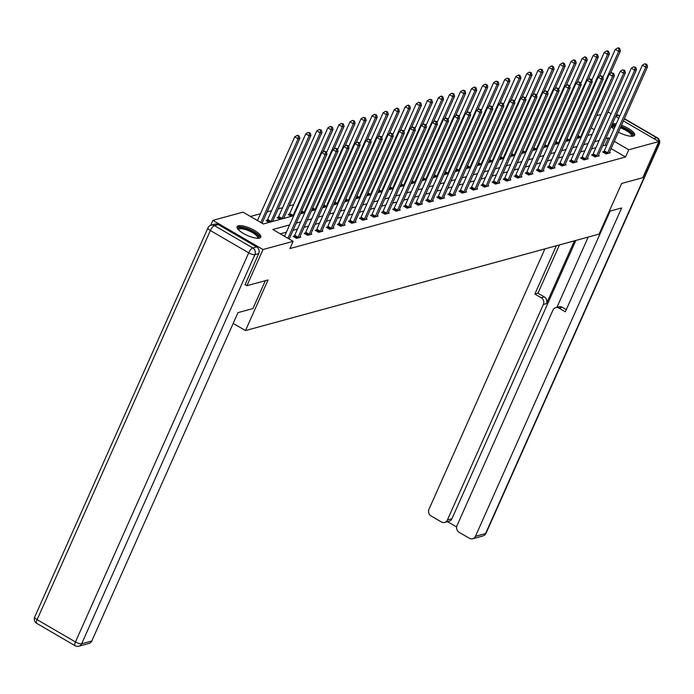 <?xml version="1.0" encoding="UTF-8"?>
<svg xmlns="http://www.w3.org/2000/svg" width="694" height="694" viewBox="0 0 694 694"><rect width="100%" height="100%" fill="white"/><g stroke="black" fill="none" stroke-linecap="round" stroke-linejoin="round"><path stroke-width="1.04" d="M621.468 125.25A12.943 3.86 -156 0 1 634.637 135.209A12.943 3.86 -156 0 1 633.379 136.102A12.943 3.86 -156 0 1 618.423 132.094M613.904 129.179A12.943 3.86 -156 0 1 611.258 126.377M259.513 238.103A12.943 3.86 -156 0 1 245.338 234.503A12.943 3.86 -156 0 1 237.122 226.686A12.943 3.86 -156 0 1 238.372 225.793A12.943 3.86 -156 0 1 252.547 229.393A12.943 3.86 -156 0 1 260.762 237.209A12.943 3.86 -156 0 1 259.513 238.103M210.69 225.307L212.893 220.354L243.013 212.138L263.33 223.971L293.744 215.669M293.657 204.669L289.233 205.884M282.605 207.688L278.181 208.894M271.554 210.707L267.121 211.913M260.493 213.717L250.447 216.459M596.597 115.672L601.03 114.467M607.658 112.654L608.733 112.359L611.067 113.721M623.403 120.903L658.858 141.55L642.757 177.707L621.642 183.468L599.104 234.104L245.494 330.57L233.184 323.404M269.125 222.392L266.054 220.605L267.199 220.284M273.375 221.23L272.829 220.909M280.176 219.373L277.106 217.586L278.259 217.274M284.427 218.211L283.881 217.89M291.228 216.355L288.166 214.567L289.311 214.255M302.289 213.344L300.953 212.564M313.341 210.325L312.005 209.545M324.393 207.306L323.057 206.534M335.454 204.296L334.118 203.516M346.506 201.277L345.17 200.497M357.557 198.258L356.222 197.486M368.618 195.248L367.282 194.467M379.67 192.229L378.334 191.449M390.722 189.21L389.386 188.438M401.783 186.2L400.447 185.419M412.835 183.181L411.499 182.401M423.887 180.162L422.551 179.39M434.938 177.152L433.603 176.371M445.999 174.133L444.663 173.353M457.051 171.114L455.715 170.342M468.103 168.104L466.767 167.323M479.164 165.085L477.828 164.305M490.216 162.066L488.88 161.294M501.268 159.056L499.932 158.275M512.328 156.037L510.992 155.256M523.38 153.018L522.044 152.246M534.432 150.008L533.096 149.227M545.493 146.989L544.157 146.217M556.545 143.979L555.209 143.198M567.597 140.96L566.261 140.179M578.649 137.941L577.313 137.169M289.641 224.899L272.82 229.488L293.137 241.321L289.918 248.556L625.528 156.991L611.084 148.585M606.461 145.896L605.203 145.159L602.574 145.879M595.946 147.692L591.514 148.898M584.895 150.702L580.462 151.917M573.834 153.721L569.41 154.927M562.782 156.74L558.358 157.946M551.73 159.75L547.297 160.956M540.669 162.769L536.245 163.975M529.617 165.788L525.193 166.994M518.565 168.798L514.133 170.004M507.505 171.817L503.081 173.023M496.453 174.827L492.029 176.042M485.401 177.846L480.968 179.052M474.349 180.865L469.916 182.071M463.288 183.875L458.864 185.09M452.236 186.894L447.804 188.1M441.184 189.913L436.752 191.119M430.124 192.923L425.7 194.138M419.072 195.942L414.648 197.148M408.02 198.961L403.587 200.167M396.959 201.971L392.535 203.186M385.907 204.99L381.483 206.196M374.855 208.009L370.423 209.215M363.795 211.019L359.371 212.234M352.743 214.038L348.319 215.244M341.691 217.057L337.258 218.263M330.639 220.067L326.206 221.282M319.578 223.086L315.154 224.292M308.526 226.105L304.093 227.311M297.474 229.115L293.042 230.33M286.414 232.134L280.246 233.817M294.299 236.064L293.146 236.376L296.538 238.354L300.788 237.192L299.921 236.689M305.351 233.054L304.206 233.366L307.589 235.335L311.84 234.173L310.973 233.67M316.403 230.035L315.258 230.347L318.641 232.317L322.901 231.163L322.033 230.651M327.464 227.016L326.31 227.328L329.702 229.306L333.953 228.144L333.085 227.641M338.516 224.006L337.371 224.318L340.754 226.287L345.005 225.125L344.137 224.622M349.568 220.987L348.423 221.299L351.806 223.268L356.057 222.115L355.198 221.612M360.62 217.968L359.475 218.28L362.867 220.258L367.117 219.096L366.25 218.593M371.68 214.958L370.535 215.27L373.919 217.239L378.169 216.077L377.302 215.574M382.732 211.939L381.587 212.251L384.97 214.22L389.221 213.067L388.362 212.564M393.784 208.92L392.639 209.232L396.031 211.21L400.282 210.048L399.414 209.545M404.845 205.91L403.691 206.222L407.083 208.191L411.334 207.029L410.466 206.526M415.897 202.891L414.752 203.203L418.135 205.172L422.386 204.019L421.527 203.516M426.949 199.872L425.804 200.184L429.187 202.162L433.446 201L432.579 200.497M438.009 196.862L436.856 197.174L440.248 199.143L444.498 197.981L443.631 197.478M449.061 193.843L447.916 194.155L451.3 196.124L455.55 194.971L454.683 194.467M460.113 190.824L458.968 191.136L462.351 193.114L466.611 191.952L465.743 191.449M471.174 187.814L470.02 188.126L473.412 190.095L477.663 188.933L476.795 188.43M482.226 184.795L481.081 185.107L484.464 187.076L488.715 185.923L487.847 185.419M493.278 181.776L492.133 182.088L495.516 184.066L499.767 182.904L498.908 182.401M504.33 178.766L503.185 179.078L506.577 181.047L510.827 179.885L509.96 179.382M515.39 175.747L514.245 176.059L517.629 178.028L521.879 176.875L521.012 176.371M526.442 172.728L525.297 173.049L528.681 175.018L532.931 173.856L532.072 173.353M537.494 169.718L536.349 170.03L539.741 171.999L543.992 170.837L543.124 170.334M548.555 166.699L547.401 167.011L550.793 168.989L555.044 167.827L554.176 167.323M559.607 163.68L558.462 164.001L561.845 165.97L566.096 164.808L565.237 164.305M570.659 160.67L569.514 160.982L572.906 162.951L577.156 161.797L576.289 161.286M581.719 157.651L580.566 157.963L583.958 159.941L588.208 158.779L587.341 158.275M592.771 154.641L591.626 154.953L595.01 156.922L599.26 155.76L598.401 155.256M603.823 151.622L602.678 151.934L606.062 153.903L610.321 152.749L609.453 152.238M245.494 330.57L268.04 279.942L246.917 285.702L244.939 284.549M246.917 285.702L263.017 249.536L212.893 220.354M615.691 116.41L618.779 118.206M658.858 141.55L628.747 149.765L614.303 141.35M625.528 156.991L628.747 149.765M293.137 241.321L263.017 249.536M612.42 123.749A12.943 3.86 -156 0 1 616.272 123.844M609.679 138.661L608.421 137.933L605.793 138.644M599.165 140.457L594.741 141.663M588.113 143.467L583.68 144.682M577.061 146.486L572.628 147.692M566 149.505L561.576 150.711M554.948 152.515L550.516 153.73M543.896 155.534L539.464 156.74M532.836 158.553L528.412 159.759M521.784 161.563L517.36 162.778M510.732 164.582L506.299 165.788M499.671 167.601L495.247 168.807M488.619 170.611L484.195 171.826M477.567 173.63L473.135 174.836M466.507 176.649L462.083 177.855M455.455 179.659L451.031 180.874M444.403 182.678L439.97 183.884M433.351 185.697L428.918 186.903M422.29 188.707L417.866 189.922M411.238 191.726L406.805 192.932M400.186 194.745L395.754 195.951M389.126 197.755L384.702 198.97M378.074 200.774L373.641 201.98M367.022 203.793L362.589 204.999M355.961 206.803L351.537 208.009M344.909 209.822L340.485 211.028M333.857 212.841L329.424 214.047M322.797 215.851L318.373 217.057M311.745 218.87L307.321 220.076M300.693 221.88L296.26 223.095M594.255 129.674L591.167 127.878M300.372 213.865L304.805 212.65M311.424 210.846L315.857 209.64M322.484 207.827L326.909 206.621M333.536 204.817L337.961 203.611M344.588 201.798L349.021 200.592M355.649 198.779L360.073 197.573M366.701 195.769L371.125 194.563M377.753 192.75L382.186 191.544M388.814 189.74L393.238 188.525M399.865 186.721L404.29 185.515M410.917 183.702L415.35 182.496M421.969 180.692L426.402 179.477M433.03 177.673L437.454 176.467M444.082 174.654L448.515 173.448M455.134 171.644L459.567 170.429M466.195 168.625L470.619 167.419M477.246 165.606L481.671 164.4M488.298 162.596L492.731 161.381M499.359 159.577L503.783 158.371M510.411 156.558L514.835 155.352M521.463 153.548L525.896 152.333M532.524 150.529L536.948 149.323M543.576 147.51L548 146.304M554.627 144.499L559.06 143.285M565.679 141.481L570.112 140.275M576.74 138.462L581.164 137.256M587.792 135.451L592.225 134.237M605.203 145.159L608.421 137.933M287.941 238.294L325.182 154.641L326.952 154.155L289.172 239.014M284.549 236.324L321.799 152.671L325.182 154.641L325.538 152.021L326.241 151.83L324.185 151.231L325.538 152.021M324.185 151.231L321.799 152.671M326.952 154.155L326.241 151.83M262.08 223.234L299.86 138.384L298.09 138.861L294.707 136.892L257.457 220.545M298.446 136.25L299.149 136.05L297.795 135.261L297.084 135.46L298.446 136.25L298.09 138.861L260.84 222.514M299.149 136.05L299.86 138.384M294.707 136.892L297.084 135.46M238.189 229.471A11.199 3.34 -156 0 1 238.12 229.15A11.199 3.34 -156 0 1 248.001 229.315A11.199 3.34 -156 0 1 258.741 237.062A11.199 3.34 -156 0 1 257.986 238.285M257.431 238.276A10.367 3.097 24 0 0 257.578 238.042A10.367 3.097 24 0 0 257.656 237.495A10.367 3.097 24 0 0 248.539 230.651A10.367 3.097 24 0 0 238.632 229.61A10.367 3.097 24 0 0 238.562 229.87M260.276 237.773A12.856 3.834 24 0 0 260.267 237.652A12.856 3.834 24 0 0 249.823 229.532A12.856 3.834 24 0 0 237.036 227.424M620.731 126.898A11.199 3.34 -156 0 1 632.607 135.061A11.199 3.34 -156 0 1 631.852 136.284M612.056 127.47A11.199 3.34 -156 0 1 611.987 127.149A11.199 3.34 -156 0 1 615.465 125.666M631.306 136.276A10.367 3.097 24 0 0 631.453 136.05A10.367 3.097 24 0 0 631.523 135.495A10.367 3.097 24 0 0 620.306 127.861M634.151 135.772A12.856 3.834 24 0 0 634.143 135.651A12.856 3.834 24 0 0 620.939 126.429M615.751 125.024A12.856 3.834 24 0 0 611.882 124.972M614.979 126.759A10.367 3.097 24 0 0 612.507 127.609A10.367 3.097 24 0 0 612.429 127.87M265.342 280.68L252.937 308.552L237.981 312.63L91.782 640.996A4.979 4.459 74.7 0 1 89.032 643.433L78.89 646.201A4.979 4.459 -105.3 0 0 81.649 643.763L91.782 640.996M256.589 246.891L218.254 224.561L214.429 225.611L252.763 247.932L256.589 246.891A4.979 4.459 74.7 0 1 258.723 253.596L245.086 284.635M211.184 225.142A4.979 4.979 0 0 0 207.948 227.927A4.979 1.483 24 0 0 210.369 230.529L37.12 619.655L75.455 641.976L248.712 252.85L210.369 230.529A4.979 1.631 120.2 0 1 214.429 225.611A4.979 4.459 -105.3 0 0 211.184 225.142L215.01 224.101A4.979 4.459 74.7 0 1 218.254 224.561M609.237 211.349L621.633 207.966L475.433 536.332L485.566 533.565L658.814 144.439L657.4 144.829M574.424 240.835L546.473 303.616L543.359 304.466L447.396 520.006L451.924 518.765A4.979 4.459 74.7 0 1 449.174 521.203L444.637 522.435A4.979 4.459 -105.3 0 0 447.396 520.006M543.359 304.466A4.979 4.459 -105.3 0 0 541.225 297.761L544.339 296.911A4.979 4.459 74.7 0 1 546.473 303.616M556.354 245.763L534.857 294.048L541.225 297.761M544.903 248.886L428.97 509.275A4.979 4.459 -105.3 0 0 431.104 515.98L441.393 521.975A4.979 4.459 -105.3 0 0 444.637 522.435M555.729 307.633L558.844 306.783A4.979 4.459 74.7 0 1 562.088 307.242L558.974 308.093A4.979 4.459 -105.3 0 0 555.729 307.633A4.979 4.459 -105.3 0 0 552.971 310.062L457.008 525.601A4.979 4.459 -105.3 0 0 459.142 532.307L469.439 538.301A4.979 4.459 -105.3 0 0 472.683 538.77A4.979 4.459 -105.3 0 0 475.433 536.332M447.509 521.654L456.626 526.963M558.974 308.093L565.341 311.797L610.173 211.089M575.846 240.445L451.924 518.765M556.944 307.295L588.208 237.07M562.088 307.242L566.278 309.68M559.477 244.913L537.971 293.198L544.339 296.911M537.971 293.198L534.857 294.048M297.683 238.033L297.821 237.816A1.657 0.547 120.2 0 0 298.108 237.261L336.234 151.622L338.013 151.145L299.886 236.775A1.657 0.547 120.2 0 0 299.695 237.305L299.643 237.504M293.857 236.793L294.43 235.839A1.657 0.547 120.2 0 0 294.724 235.292L332.851 149.652L336.234 151.622L336.59 149.01L337.301 148.811L335.237 148.221L336.59 149.01M335.237 148.221L332.851 149.652M338.013 151.145L337.301 148.811M308.735 235.023L308.873 234.798A1.657 0.547 120.2 0 0 309.168 234.242L347.295 148.611L349.065 148.126L310.938 233.757A1.657 0.547 120.2 0 0 310.747 234.286L310.695 234.485M304.909 233.774L305.49 232.828A1.657 0.547 120.2 0 0 305.776 232.273L343.903 146.634L347.295 148.611L347.642 145.992L348.353 145.801L346.289 145.202L347.642 145.992M346.289 145.202L343.903 146.634M349.065 148.126L348.353 145.801M272.629 221.429A1.657 0.547 -59.8 0 1 272.785 220.996L310.912 135.365L309.142 135.851L305.759 133.873L267.632 219.512A1.657 0.547 -59.8 0 1 267.337 220.067L266.756 221.013M309.498 133.231L310.209 133.04L308.145 132.441L309.498 133.231L309.142 135.851L271.016 221.481A1.657 0.547 -59.8 0 1 270.781 221.933M310.209 133.04L310.912 135.365M305.759 133.873L308.145 132.441M283.681 218.419A1.657 0.547 -59.8 0 1 283.846 217.985L321.973 132.346L320.203 132.832L316.811 130.862L278.684 216.493A1.657 0.547 -59.8 0 1 278.389 217.048L277.817 217.994M320.55 130.212L321.261 130.021L319.197 129.422L320.55 130.212L320.203 132.832L282.068 218.471A1.657 0.547 -59.8 0 1 281.842 218.922M321.261 130.021L321.973 132.346M316.811 130.862L319.197 129.422M319.795 232.004L319.925 231.779A1.657 0.547 120.2 0 0 320.22 231.232L358.347 145.593L360.117 145.107L321.99 230.746A1.657 0.547 120.2 0 0 321.799 231.267L321.747 231.475M315.961 230.755L316.542 229.809A1.657 0.547 120.2 0 0 316.837 229.254L354.964 143.623L358.347 145.593L358.703 142.973L359.405 142.782L357.349 142.183L358.703 142.973M357.349 142.183L354.964 143.623M360.117 145.107L359.405 142.782M330.847 228.994L330.986 228.768A1.657 0.547 120.2 0 0 331.272 228.213L369.399 142.574L371.177 142.097L333.042 227.727A1.657 0.547 120.2 0 0 332.86 228.257L332.808 228.456M327.021 227.745L327.594 226.791A1.657 0.547 120.2 0 0 327.889 226.244L366.016 140.604L369.399 142.574L369.755 139.962L370.466 139.763L368.401 139.173L369.755 139.962M368.401 139.173L366.016 140.604M371.177 142.097L370.466 139.763M341.899 225.975L342.038 225.75A1.657 0.547 120.2 0 0 342.333 225.194L380.459 139.563L382.229 139.078L344.103 224.717A1.657 0.547 120.2 0 0 343.912 225.238L343.86 225.437M338.073 224.726L338.655 223.78A1.657 0.547 120.2 0 0 338.941 223.225L377.068 137.585L380.459 139.563L380.806 136.944L381.518 136.753L379.453 136.154L380.806 136.944M379.453 136.154L377.068 137.585M382.229 139.078L381.518 136.753M322.944 151.977L333.025 129.336L331.255 129.813L327.863 127.843L289.736 213.483A1.657 0.547 -59.8 0 1 289.45 214.03L288.869 214.984M331.602 127.202L332.313 127.002L330.249 126.412L331.602 127.202L331.255 129.813L293.128 215.452A1.657 0.547 -59.8 0 1 292.894 215.903M332.313 127.002L333.025 129.336M327.863 127.843L330.249 126.412M333.996 148.967L344.077 126.317L342.307 126.802L338.924 124.825L326.51 152.697M342.663 124.183L343.365 123.992L341.309 123.393L342.663 124.183L342.307 126.802L304.18 212.433A1.657 0.547 -59.8 0 1 303.946 212.885M343.365 123.992L344.077 126.317M338.924 124.825L341.309 123.393M345.048 145.948L355.137 123.298L353.359 123.784L349.976 121.814L337.562 149.687M353.714 121.164L354.426 120.973L352.361 120.374L353.714 121.164L353.359 123.784L315.232 209.423A1.657 0.547 -59.8 0 1 315.007 209.874M354.426 120.973L355.137 123.298M349.976 121.814L352.361 120.374M352.96 222.956L353.09 222.731A1.657 0.547 120.2 0 0 353.385 222.184L391.511 136.544L393.281 136.059L355.154 221.698A1.657 0.547 120.2 0 0 354.964 222.227L354.912 222.427M349.125 221.707L349.707 220.761A1.657 0.547 120.2 0 0 349.993 220.206L388.128 134.575L391.511 136.544L391.867 133.925L392.57 133.734L390.514 133.135L391.867 133.925M390.514 133.135L388.128 134.575M393.281 136.059L392.57 133.734M356.109 142.929L366.189 120.288L364.419 120.765L361.027 118.795L348.622 146.668M364.766 118.153L365.478 117.954L363.413 117.364L364.766 118.153L364.419 120.765L326.293 206.404A1.657 0.547 -59.8 0 1 326.059 206.855M365.478 117.954L366.189 120.288M361.027 118.795L363.413 117.364M364.012 219.946L364.15 219.72A1.657 0.547 120.2 0 0 364.437 219.165L402.563 133.526L404.342 133.048L366.206 218.679A1.657 0.547 120.2 0 0 366.024 219.209L365.972 219.408M360.186 218.697L360.759 217.743A1.657 0.547 120.2 0 0 361.053 217.196L399.18 131.556L402.563 133.526L402.919 130.914L403.63 130.715L401.566 130.125L402.919 130.914M401.566 130.125L399.18 131.556M404.342 133.048L403.63 130.715M367.161 139.919L377.241 117.269L375.471 117.754L372.088 115.777L359.674 143.649M375.827 115.135L376.53 114.944L374.474 114.345L375.827 115.135L375.471 117.754L337.345 203.385A1.657 0.547 -59.8 0 1 337.111 203.836M376.53 114.944L377.241 117.269M372.088 115.777L374.474 114.345M375.064 216.927L375.202 216.702A1.657 0.547 120.2 0 0 375.489 216.146L413.624 130.515L415.394 130.03L377.267 215.669A1.657 0.547 120.2 0 0 377.076 216.19L377.024 216.389M371.238 215.678L371.811 214.732A1.657 0.547 120.2 0 0 372.105 214.177L410.232 128.537L413.624 130.515L413.971 127.896L414.682 127.705L412.618 127.106L413.971 127.896M412.618 127.106L410.232 128.537M415.394 130.03L414.682 127.705M378.213 136.9L388.302 114.25L386.523 114.736L383.14 112.766L370.726 140.639M386.879 112.116L387.59 111.925L385.526 111.326L386.879 112.116L386.523 114.736L348.397 200.375A1.657 0.547 -59.8 0 1 348.171 200.826M387.59 111.925L388.302 114.25M383.14 112.766L385.526 111.326M386.116 213.908L386.254 213.683A1.657 0.547 120.2 0 0 386.549 213.136L424.676 127.496L426.446 127.011L388.319 212.65A1.657 0.547 120.2 0 0 388.128 213.179L388.076 213.379M382.29 212.659L382.871 211.713A1.657 0.547 120.2 0 0 383.157 211.158L421.293 125.527L424.676 127.496L425.032 124.877L425.734 124.686L423.67 124.087L425.032 124.877M423.67 124.087L421.293 125.527M426.446 127.011L425.734 124.686M389.273 133.881L399.354 111.24L397.584 111.717L394.192 109.747L381.787 137.62M397.931 109.105L398.642 108.906L397.289 108.117L396.578 108.316L397.931 109.105L397.584 111.717L359.457 197.356A1.657 0.547 -59.8 0 1 359.223 197.807M398.642 108.906L399.354 111.24M394.192 109.747L396.578 108.316M397.176 210.898L397.306 210.672A1.657 0.547 120.2 0 0 397.601 210.117L435.728 124.478L437.498 124L399.371 209.631A1.657 0.547 120.2 0 0 399.189 210.161L399.128 210.36M393.351 209.649L393.923 208.703A1.657 0.547 120.2 0 0 394.218 208.148L432.345 122.508L435.728 124.478L436.084 121.866L436.795 121.667L434.73 121.077L436.084 121.866M434.73 121.077L432.345 122.508M437.498 124L436.795 121.667M400.325 130.871L410.406 108.221L408.636 108.706L405.253 106.729L392.839 134.601M408.992 106.087L409.694 105.896L408.341 105.106L407.63 105.297L408.992 106.087L408.636 108.706L370.509 194.337A1.657 0.547 -59.8 0 1 370.275 194.788M409.694 105.896L410.406 108.221M405.253 106.729L407.63 105.297M408.228 207.879L408.367 207.653A1.657 0.547 120.2 0 0 408.653 207.098L446.789 121.467L448.558 120.982L410.432 206.621A1.657 0.547 120.2 0 0 410.241 207.142L410.189 207.341M404.402 206.63L404.975 205.684A1.657 0.547 120.2 0 0 405.27 205.129L443.397 119.489L446.789 121.467L447.136 118.848L447.847 118.657L445.782 118.058L447.136 118.848M445.782 118.058L443.397 119.489M448.558 120.982L447.847 118.657M411.377 127.852L421.466 105.202L419.688 105.688L416.305 103.718L403.891 131.591M420.043 103.068L420.755 102.877L418.69 102.278L420.043 103.068L419.688 105.688L381.561 191.327A1.657 0.547 -59.8 0 1 381.336 191.778M420.755 102.877L421.466 105.202M416.305 103.718L418.69 102.278M419.28 204.86L419.419 204.643A1.657 0.547 120.2 0 0 419.714 204.088L457.84 118.448L459.61 117.963L421.484 203.602A1.657 0.547 120.2 0 0 421.293 204.131L421.241 204.331M415.454 203.611L416.036 202.665A1.657 0.547 120.2 0 0 416.322 202.11L454.449 116.479L457.84 118.448L458.196 115.829L458.899 115.638L456.834 115.039L458.196 115.829M456.834 115.039L454.449 116.479M459.61 117.963L458.899 115.638M422.429 124.833L432.518 102.192L430.748 102.669L427.357 100.699L414.951 128.572M431.095 100.057L431.807 99.858L429.742 99.268L431.095 100.057L430.748 102.669L392.613 188.308A1.657 0.547 -59.8 0 1 392.388 188.759M431.807 99.858L432.518 102.192M427.357 100.699L429.742 99.268M430.341 201.85L430.471 201.624A1.657 0.547 120.2 0 0 430.766 201.069L468.892 115.43L470.662 114.952L432.536 200.583A1.657 0.547 120.2 0 0 432.345 201.113L432.293 201.312M426.506 200.601L427.088 199.655A1.657 0.547 120.2 0 0 427.383 199.1L465.509 113.46L468.892 115.43L469.248 112.818L469.959 112.619L467.895 112.029L469.248 112.818M467.895 112.029L465.509 113.46M470.662 114.952L469.959 112.619M433.49 121.823L443.57 99.173L441.8 99.658L438.417 97.68L426.003 125.562M442.156 97.039L442.859 96.848L441.505 96.058L440.794 96.249L442.156 97.039L441.8 99.658L403.674 185.289A1.657 0.547 -59.8 0 1 403.44 185.74M442.859 96.848L443.57 99.173M438.417 97.68L440.794 96.249M441.393 198.831L441.531 198.605A1.657 0.547 120.2 0 0 441.818 198.05L479.944 112.419L481.723 111.934L443.596 197.573A1.657 0.547 120.2 0 0 443.405 198.094L443.353 198.293M437.567 197.582L438.14 196.636A1.657 0.547 120.2 0 0 438.435 196.081L476.561 110.441L479.944 112.419L480.3 109.799L481.011 109.609L478.947 109.01L480.3 109.799M478.947 109.01L476.561 110.441M481.723 111.934L481.011 109.609M444.542 118.804L454.622 96.154L452.852 96.64L449.469 94.67L437.055 122.543M453.208 94.02L453.919 93.829L451.855 93.23L453.208 94.02L452.852 96.64L414.726 182.279A1.657 0.547 -59.8 0 1 414.5 182.73M453.919 93.829L454.622 96.154M449.469 94.67L451.855 93.23M452.445 195.812L452.583 195.595A1.657 0.547 120.2 0 0 452.878 195.04L491.005 109.4L492.775 108.915L454.648 194.554A1.657 0.547 120.2 0 0 454.457 195.083L454.405 195.283M448.619 194.563L449.2 193.617A1.657 0.547 120.2 0 0 449.486 193.062L487.613 107.431L491.005 109.4L491.352 106.781L492.063 106.59L489.999 105.991L491.352 106.781M489.999 105.991L487.613 107.431M492.775 108.915L492.063 106.59M455.594 115.785L465.683 93.143L463.913 93.621L460.521 91.651L448.116 119.524M464.26 91.009L464.971 90.81L462.907 90.22L464.26 91.009L463.913 93.621L425.778 179.26A1.657 0.547 -59.8 0 1 425.552 179.711M464.971 90.81L465.683 93.143M460.521 91.651L462.907 90.22M463.505 192.802L463.635 192.576A1.657 0.547 120.2 0 0 463.93 192.021L502.057 106.382L503.827 105.904L465.7 191.535A1.657 0.547 120.2 0 0 465.509 192.065L465.457 192.264M459.671 191.553L460.252 190.607A1.657 0.547 120.2 0 0 460.547 190.052L498.674 104.412L502.057 106.382L502.413 103.77L503.115 103.571L501.059 102.981L502.413 103.77M501.059 102.981L498.674 104.412M503.827 105.904L503.115 103.571M466.654 112.775L476.735 90.125L474.965 90.61L471.573 88.632L459.168 116.514M475.321 87.991L476.023 87.8L474.67 87.01L473.959 87.201L475.321 87.991L474.965 90.61L436.838 176.241A1.657 0.547 -59.8 0 1 436.604 176.692M476.023 87.8L476.735 90.125M471.573 88.632L473.959 87.201M474.557 189.783L474.696 189.557A1.657 0.547 120.2 0 0 474.982 189.002L513.109 103.371L514.887 102.886L476.752 188.525A1.657 0.547 120.2 0 0 476.57 189.046L476.518 189.245M470.732 188.534L471.304 187.588A1.657 0.547 120.2 0 0 471.599 187.033L509.726 101.393L513.109 103.371L513.465 100.751L514.176 100.561L512.111 99.962L513.465 100.751M512.111 99.962L509.726 101.393M514.887 102.886L514.176 100.561M477.706 109.756L487.787 87.106L486.017 87.591L482.634 85.622L470.22 113.495M486.373 84.972L487.084 84.781L485.019 84.182L486.373 84.972L486.017 87.591L447.89 173.231A1.657 0.547 -59.8 0 1 447.656 173.682M487.084 84.781L487.787 87.106M482.634 85.622L485.019 84.182M485.609 186.764L485.748 186.547A1.657 0.547 120.2 0 0 486.043 185.992L524.17 100.352L525.939 99.867L487.813 185.506A1.657 0.547 120.2 0 0 487.622 186.035L487.57 186.235M481.783 185.515L482.365 184.569A1.657 0.547 120.2 0 0 482.651 184.014L520.778 98.383L524.17 100.352L524.517 97.733L525.228 97.542L523.163 96.952L524.517 97.733M523.163 96.952L520.778 98.383M525.939 99.867L525.228 97.542M488.758 106.737L498.847 84.095L497.069 84.573L493.686 82.603L481.272 110.476M497.425 81.961L498.136 81.762L496.071 81.172L497.425 81.961L497.069 84.573L458.942 170.212A1.657 0.547 -59.8 0 1 458.717 170.663M498.136 81.762L498.847 84.095M493.686 82.603L496.071 81.172M496.67 183.754L496.8 183.528A1.657 0.547 120.2 0 0 497.095 182.973L535.221 97.334L536.991 96.856L498.865 182.487A1.657 0.547 120.2 0 0 498.674 183.016L498.622 183.216M492.835 182.505L493.417 181.559A1.657 0.547 120.2 0 0 493.703 181.004L531.838 95.364L535.221 97.334L535.577 94.722L536.28 94.531L534.224 93.933L535.577 94.722M534.224 93.933L531.838 95.364M536.991 96.856L536.28 94.531M499.819 103.727L509.899 81.077L508.129 81.562L504.738 79.584L492.332 107.466M508.476 78.943L509.188 78.752L507.123 78.153L508.476 78.943L508.129 81.562L470.003 167.193A1.657 0.547 -59.8 0 1 469.769 167.644M509.188 78.752L509.899 81.077M504.738 79.584L507.123 78.153M507.722 180.735L507.861 180.509A1.657 0.547 120.2 0 0 508.147 179.954L546.273 94.323L548.052 93.837L509.916 179.477A1.657 0.547 120.2 0 0 509.734 179.998L509.682 180.206M503.896 179.486L504.469 178.54A1.657 0.547 120.2 0 0 504.764 177.985L542.89 92.345L546.273 94.323L546.629 91.703L547.34 91.513L545.276 90.914L546.629 91.703M545.276 90.914L542.89 92.345M548.052 93.837L547.34 91.513M510.871 100.708L520.951 78.058L519.181 78.543L515.798 76.574L503.384 104.447M519.537 75.924L520.24 75.733L518.886 74.943L518.184 75.143L519.537 75.924L519.181 78.543L481.055 164.183A1.657 0.547 -59.8 0 1 480.821 164.634M520.24 75.733L520.951 78.058M515.798 76.574L518.184 75.143M518.774 177.716L518.912 177.499A1.657 0.547 120.2 0 0 519.207 176.944L557.334 91.304L559.104 90.819L520.977 176.458A1.657 0.547 120.2 0 0 520.786 176.987L520.734 177.187M514.948 176.476L515.521 175.521A1.657 0.547 120.2 0 0 515.816 174.966L553.942 89.335L557.334 91.304L557.681 88.685L558.392 88.494L556.328 87.904L557.681 88.685M556.328 87.904L553.942 89.335M559.104 90.819L558.392 88.494M521.923 97.689L532.012 75.047L530.233 75.533L526.85 73.555L514.436 101.428M530.589 72.913L531.3 72.723L529.236 72.124L530.589 72.913L530.233 75.533L492.107 161.164A1.657 0.547 -59.8 0 1 491.881 161.615M531.3 72.723L532.012 75.047M526.85 73.555L529.236 72.124M529.826 174.706L529.964 174.48A1.657 0.547 120.2 0 0 530.259 173.925L568.386 88.294L570.156 87.808L532.029 173.439A1.657 0.547 120.2 0 0 531.838 173.968L531.786 174.168M526 173.457L526.581 172.511A1.657 0.547 120.2 0 0 526.867 171.956L565.003 86.316L568.386 88.294L568.742 85.674L569.444 85.483L567.38 84.885L568.742 85.674M567.38 84.885L565.003 86.316M570.156 87.808L569.444 85.483M532.983 94.679L543.064 72.029L541.294 72.514L537.902 70.545L525.497 98.418M541.641 69.894L542.352 69.704L540.288 69.105L541.641 69.894L541.294 72.514L503.167 158.145A1.657 0.547 -59.8 0 1 502.933 158.596M542.352 69.704L543.064 72.029M537.902 70.545L540.288 69.105M540.886 171.687L541.025 171.461A1.657 0.547 120.2 0 0 541.311 170.906L579.438 85.275L581.208 84.789L543.081 170.429A1.657 0.547 120.2 0 0 542.899 170.95L542.838 171.158M537.061 170.438L537.633 169.492A1.657 0.547 120.2 0 0 537.928 168.937L576.055 83.306L579.438 85.275L579.794 82.655L580.505 82.465L578.44 81.866L579.794 82.655M578.44 81.866L576.055 83.306M581.208 84.789L580.505 82.465M544.035 91.66L554.116 69.01L552.346 69.495L548.963 67.526L536.549 95.399M552.702 66.884L553.404 66.685L552.051 65.895L551.348 66.095L552.702 66.884L552.346 69.495L514.219 155.135A1.657 0.547 -59.8 0 1 513.985 155.586M553.404 66.685L554.116 69.01M548.963 67.526L551.348 66.095M551.938 168.668L552.077 168.451A1.657 0.547 120.2 0 0 552.363 167.896L590.499 82.256L592.268 81.771L554.142 167.41A1.657 0.547 120.2 0 0 553.951 167.939L553.899 168.139M548.113 167.428L548.685 166.473A1.657 0.547 120.2 0 0 548.98 165.918L587.107 80.287L590.499 82.256L590.846 79.645L591.557 79.446L589.492 78.856L590.846 79.645M589.492 78.856L587.107 80.287M592.268 81.771L591.557 79.446M555.087 88.641L565.176 65.999L563.398 66.485L560.015 64.507L547.601 92.38M563.754 63.865L564.465 63.675L563.112 62.885L562.4 63.076L563.754 63.865L563.398 66.485L525.271 152.116A1.657 0.547 -59.8 0 1 525.046 152.567M564.465 63.675L565.176 65.999M560.015 64.507L562.4 63.076M562.99 165.658L563.129 165.432A1.657 0.547 120.2 0 0 563.424 164.877L601.551 79.246L603.32 78.76L565.194 164.391A1.657 0.547 120.2 0 0 565.003 164.92L564.951 165.12M559.164 164.409L559.746 163.463A1.657 0.547 120.2 0 0 560.032 162.908L598.159 77.268L601.551 79.246L601.906 76.626L602.609 76.435L600.544 75.837L601.906 76.626M600.544 75.837L598.159 77.268M603.32 78.76L602.609 76.435M566.148 85.631L576.228 62.98L574.459 63.466L571.067 61.497L558.661 89.37M574.806 60.846L575.517 60.656L574.164 59.866L573.452 60.057L574.806 60.846L574.459 63.466L536.332 149.106A1.657 0.547 -59.8 0 1 536.098 149.557M575.517 60.656L576.228 62.98M571.067 61.497L573.452 60.057M574.051 162.639L574.181 162.413A1.657 0.547 120.2 0 0 574.476 161.867L612.602 76.227L614.372 75.741L576.246 161.381A1.657 0.547 120.2 0 0 576.055 161.902L576.003 162.11M570.216 161.39L570.798 160.444A1.657 0.547 120.2 0 0 571.093 159.889L609.219 74.258L612.602 76.227L612.958 73.607L613.669 73.417L611.605 72.818L612.958 73.607M611.605 72.818L609.219 74.258M614.372 75.741L613.669 73.417M577.2 82.612L587.28 59.97L585.51 60.447L582.127 58.478L569.713 86.351M585.866 57.836L586.569 57.637L585.216 56.847L584.504 57.047L585.866 57.836L585.51 60.447L547.384 146.087A1.657 0.547 -59.8 0 1 547.15 146.538M586.569 57.637L587.28 59.97M582.127 58.478L584.504 57.047M585.103 159.629L585.242 159.403A1.657 0.547 120.2 0 0 585.528 158.848L623.654 73.208L625.433 72.731L587.306 158.362A1.657 0.547 120.2 0 0 587.115 158.891L587.063 159.091M581.277 158.379L581.85 157.425A1.657 0.547 120.2 0 0 582.145 156.879L620.271 71.239L623.654 73.208L624.01 70.597L624.721 70.398L622.657 69.808L624.01 70.597M622.657 69.808L620.271 71.239M625.433 72.731L624.721 70.398M588.252 79.602L598.332 56.951L596.562 57.437L593.179 55.459L580.765 83.332M596.918 54.817L597.629 54.626L595.565 54.028L596.918 54.817L596.562 57.437L558.436 143.068A1.657 0.547 -59.8 0 1 558.21 143.519M597.629 54.626L598.332 56.951M593.179 55.459L595.565 54.028M596.155 156.61L596.293 156.384A1.657 0.547 120.2 0 0 596.588 155.829L634.715 70.198L636.485 69.712L598.358 155.343A1.657 0.547 120.2 0 0 598.167 155.872L598.115 156.072M592.329 155.361L592.91 154.415A1.657 0.547 120.2 0 0 593.197 153.86L631.323 68.22L634.715 70.198L635.062 67.578L635.773 67.387L633.709 66.789L635.062 67.578M633.709 66.789L631.323 68.22M636.485 69.712L635.773 67.387M599.304 76.583L609.393 53.932L607.623 54.418L604.231 52.449L591.826 80.322M607.97 51.798L608.681 51.608L607.328 50.818L606.617 51.009L607.97 51.798L607.623 54.418L569.488 140.058A1.657 0.547 -59.8 0 1 569.262 140.509M608.681 51.608L609.393 53.932M604.231 52.449L606.617 51.009M607.215 153.591L607.345 153.365A1.657 0.547 120.2 0 0 607.64 152.819L645.767 67.179L647.537 66.693L609.41 152.333A1.657 0.547 120.2 0 0 609.219 152.853L609.167 153.062M603.381 152.342L603.962 151.396A1.657 0.547 120.2 0 0 604.257 150.841L642.384 65.21L645.767 67.179L646.123 64.559L646.825 64.369L644.769 63.77L646.123 64.559M644.769 63.77L642.384 65.21M647.537 66.693L646.825 64.369M610.364 73.564L620.445 50.922L618.675 51.399L615.283 49.43L602.878 77.303M619.031 48.788L619.733 48.589L618.38 47.799L617.669 47.999L619.031 48.788L618.675 51.399L580.548 137.039A1.657 0.547 -59.8 0 1 580.314 137.49M619.733 48.589L620.445 50.922M615.283 49.43L617.669 47.999M258.723 253.596L254.898 254.637L81.649 643.763A4.979 1.483 24 0 1 75.455 641.976A4.979 1.631 120.2 0 0 75.082 645.698L36.739 623.377A4.979 1.631 -59.8 0 1 37.12 619.655A4.979 1.483 24 0 1 34.7 617.044A4.979 4.979 0 0 0 36.739 623.377M254.898 254.637A4.979 4.459 -105.3 0 0 252.763 247.932A4.979 1.631 -59.8 0 0 248.712 252.85A4.979 1.483 24 0 0 254.898 254.637M653.713 138.548L656.689 137.733L624.305 118.882M619.681 116.193L618.345 115.412L615.83 116.098M482.816 536.002A4.979 4.979 0 0 0 486.052 533.226A4.979 1.483 24 0 1 485.566 533.565A4.979 4.459 74.7 0 1 482.816 536.002L472.683 538.77M616.402 114.814A4.979 4.459 74.7 0 1 618.345 115.412A4.979 1.631 120.2 0 1 618.918 115.447A4.979 4.979 0 0 0 616.419 114.77M659.3 144.1A4.979 4.979 0 0 0 657.261 137.776A4.979 1.631 -59.8 0 0 656.689 137.733A4.979 4.459 74.7 0 1 658.814 144.439A4.979 1.483 24 0 0 659.3 144.1L486.052 533.226M297.821 237.816L294.43 235.839M298.108 237.261L294.724 235.292M308.873 234.798L305.49 232.828M309.168 234.242L305.776 232.273M267.632 219.512L271.016 221.481M267.337 220.067L270.625 221.976M278.684 216.493L282.068 218.471M278.389 217.048L281.677 218.966M319.925 231.779L316.542 229.809M320.22 231.232L316.837 229.254M330.986 228.768L327.594 226.791M331.272 228.213L327.889 226.244M342.038 225.75L338.655 223.78M342.333 225.194L338.941 223.225M289.736 213.483L293.128 215.452M289.45 214.03L292.729 215.947M301.664 210.967L304.18 212.433M301.404 211.54L303.79 212.928M312.716 207.948L315.232 209.423M312.456 208.53L314.842 209.918M353.09 222.731L349.707 220.761M353.385 222.184L349.993 220.206M323.768 204.938L326.293 206.404M323.517 205.511L325.894 206.899M364.15 219.72L360.759 217.743M364.437 219.165L361.053 217.196M334.829 201.919L337.345 203.385M334.569 202.492L336.954 203.88M375.202 216.702L371.811 214.732M375.489 216.146L372.105 214.177M345.881 198.9L348.397 200.375M345.621 199.482L348.006 200.87M386.254 213.683L382.871 211.713M386.549 213.136L383.157 211.158M356.933 195.89L359.457 197.356M356.681 196.463L359.058 197.851M397.306 210.672L393.923 208.703M397.601 210.117L394.218 208.148M367.985 192.871L370.509 194.337M367.733 193.444L370.119 194.832M408.367 207.653L404.975 205.684M408.653 207.098L405.27 205.129M379.045 189.861L381.561 191.327M378.785 190.434L381.171 191.822M419.419 204.643L416.036 202.665M419.714 204.088L416.322 202.11M390.097 186.842L392.613 188.308M389.846 187.415L392.223 188.803M430.471 201.624L427.088 199.655M430.766 201.069L427.383 199.1M401.149 183.823L403.674 185.289M400.898 184.396L403.283 185.784M441.531 198.605L438.14 196.636M441.818 198.05L438.435 196.081M412.21 180.813L414.726 182.279M411.95 181.386L414.335 182.774M452.583 195.595L449.2 193.617M452.878 195.04L449.486 193.062M423.262 177.794L425.778 179.26M423.002 178.367L425.387 179.755M463.635 192.576L460.252 190.607M463.93 192.021L460.547 190.052M434.314 174.775L436.838 176.241M434.062 175.356L436.448 176.736M474.696 189.557L471.304 187.588M474.982 189.002L471.599 187.033M445.375 171.765L447.89 173.231M445.114 172.338L447.5 173.726M485.748 186.547L482.365 184.569M486.043 185.992L482.651 184.014M456.426 168.746L458.942 170.212M456.166 169.319L458.552 170.707M496.8 183.528L493.417 181.559M497.095 182.973L493.703 181.004M467.478 165.727L470.003 167.193M467.227 166.308L469.604 167.696M507.861 180.509L504.469 178.54M508.147 179.954L504.764 177.985M478.539 162.717L481.055 164.183M478.279 163.29L480.664 164.678M518.912 177.499L515.521 175.521M519.207 176.944L515.816 174.966M489.591 159.698L492.107 161.164M489.331 160.271L491.716 161.659M529.964 174.48L526.581 172.511M530.259 173.925L526.867 171.956M500.643 156.679L503.167 158.145M500.391 157.26L502.768 158.648M541.025 171.461L537.633 169.492M541.311 170.906L537.928 168.937M511.695 153.669L514.219 155.135M511.443 154.242L513.829 155.63M552.077 168.451L548.685 166.473M552.363 167.896L548.98 165.918M522.756 150.65L525.271 152.116M522.495 151.223L524.881 152.611M563.129 165.432L559.746 163.463M563.424 164.877L560.032 162.908M533.807 147.631L536.332 149.106M533.556 148.212L535.933 149.6M574.181 162.413L570.798 160.444M574.476 161.867L571.093 159.889M544.859 144.621L547.384 146.087M544.608 145.193L546.993 146.581M585.242 159.403L581.85 157.425M585.528 158.848L582.145 156.879M555.92 141.602L558.436 143.068M555.66 142.175L558.045 143.563M596.293 156.384L592.91 154.415M596.588 155.829L593.197 153.86M566.972 138.583L569.488 140.058M566.72 139.164L569.097 140.552M607.345 153.365L603.962 151.396M607.64 152.819L604.257 150.841M578.024 135.573L580.548 137.039M577.772 136.145L580.158 137.533M75.082 645.698A4.979 4.979 0 0 0 78.89 646.201M207.948 227.927L34.7 617.044M618.918 115.447L619.785 115.959M624.409 118.648L657.261 137.776"/></g></svg>
